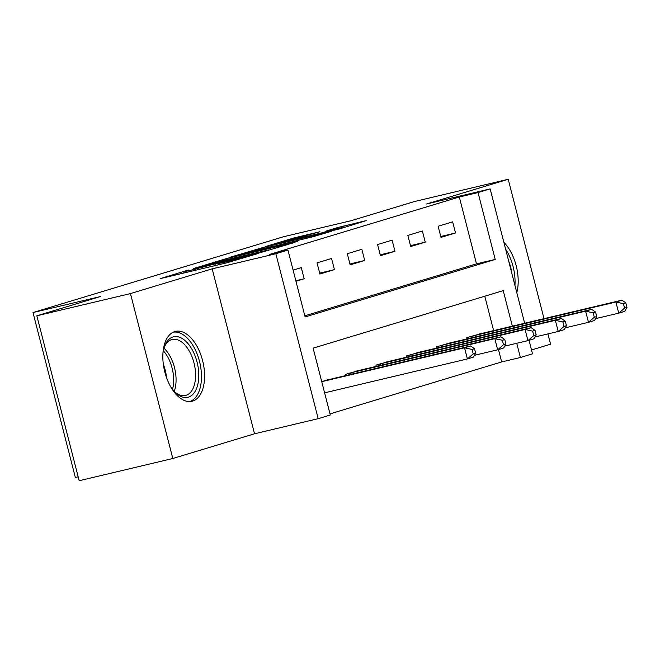 <?xml version="1.0" encoding="UTF-8"?>
<svg xmlns="http://www.w3.org/2000/svg" width="660" height="660" viewBox="0 0 660 660"><rect width="100%" height="100%" fill="white"/><g stroke="black" fill="none" stroke-linecap="round" stroke-linejoin="round"><path stroke-width="0.99" d="M188.364 270.031L160.174 278.635L226.339 262.936L258.134 253.531L224.35 262.317L217.948 263.612L222.552 261.921L190.162 270.427L183.761 271.722L188.364 270.031M174.785 331.567A35.912 19.709 76.7 0 0 164.678 371.464A35.912 19.709 76.7 0 0 192.011 401.272A35.912 19.709 76.7 0 0 192.646 401.107A35.912 19.709 76.7 0 0 202.752 361.201A35.912 19.709 76.7 0 0 175.428 331.394A35.912 19.709 76.7 0 0 174.785 331.567M319.918 231.759L294.005 237.905L265.254 246.642L339.471 228.946L366.217 220.613L337.747 227.527L325.042 231.412L343.513 227.279L337.433 229.152L276.532 243.631L319.918 231.759M304.829 315.81L476.487 263.868L459.319 197.002L478.046 192.563L490.149 188.9L524.65 323.26M36.836 315.793L130.457 293.576L172.804 458.51L79.183 480.719L36.836 315.793L100.403 296.554L33 312.551L283.635 236.717L351.037 220.729L414.604 201.49L508.216 179.281L426.492 204.006L490.149 188.9M172.804 458.51L254.529 433.777L212.182 268.851L130.457 293.576M212.182 268.851L275.847 253.745L287.95 250.074L305.118 316.94L495.214 259.429L478.046 192.563M459.319 197.002L269.23 254.521L287.95 250.074M226.132 258.679L193.331 268.603L259.495 252.904L294.294 242.575L226.132 258.679L226.397 259.71M228.995 257.573L263.092 247.5L331.254 231.388L312.502 236.866L279.617 244.827L270.955 247.483L297.561 241.461L229.028 257.705M531.506 349.973L550.564 344.207L547.924 333.911M544.013 318.673L508.216 179.281M295.96 281.259L304.161 278.776L301.298 267.638L293.098 270.122M319.902 274.015L334.43 269.618L331.567 258.481L317.039 262.87L319.902 274.015M350.171 264.858L364.7 260.461L361.845 249.315L347.308 253.712L350.171 264.858M380.44 255.7L394.969 251.303L392.114 240.157L377.578 244.555L380.44 255.7M410.71 246.543L425.238 242.146L422.383 231L407.847 235.397L410.71 246.543M440.979 237.386L455.507 232.988L452.653 221.842L438.116 226.24L440.979 237.386M330.008 413.878L501.666 361.936L498.481 349.544M493.63 330.627L484.795 296.208M329.983 379.335L321.709 381.554M345.972 375.54L345.659 374.311L360.253 370.177M376.241 366.382L375.928 365.153L390.522 361.02M406.51 357.225L406.197 355.996L420.791 351.862M436.78 348.067L436.466 346.838L451.06 342.705M467.049 338.91L466.736 337.681L481.33 333.548M33 312.551L75.347 477.485L78.185 476.809M529.023 340.296L532.496 353.834L520.393 357.497L516.747 343.283M501.666 361.936L520.393 357.497M512.35 326.18L503.225 290.631L313.129 348.142L330.297 415.008L318.194 418.671L275.847 253.745M254.529 433.777L318.194 418.671M476.487 263.868L495.214 259.429M304.161 278.776L295.828 280.756M334.43 269.618L319.671 273.125M364.7 260.461L349.94 263.967M394.969 251.303L380.209 254.809M425.238 242.146L410.479 245.644M455.507 232.988L440.756 236.486M516.796 292.685A35.912 19.709 76.7 0 0 503.869 242.335M199.798 266.747L258.778 252.854L268.711 249.892L222.61 260.609L199.798 266.747M257.821 249.843L239.761 254.768L266.508 248.457L275.171 245.792L257.821 249.843M475.654 353.166L474.507 348.703L472.09 349.437L473.228 353.9L475.654 353.166L473.459 357.109L467.404 358.941L464.541 347.803L470.596 345.972L325.974 380.267M324.604 392.832L467.404 358.941L473.228 353.9M321.742 381.686L464.541 347.803L472.09 349.437M470.596 345.972L474.507 348.703M505.923 344.008L504.776 339.545L502.359 340.279L503.497 344.734L505.923 344.008L503.728 347.952L497.673 349.784L494.81 338.638L500.866 336.806L356.243 371.11M474.474 355.295L497.673 349.784L503.497 344.734M349.594 373.123L494.81 338.638L502.359 340.279M500.866 336.806L504.776 339.545M536.192 334.843L535.045 330.388L532.628 331.122L533.767 335.577L536.192 334.843L533.998 338.795L527.942 340.626L525.08 329.48L531.135 327.649L386.512 361.952M504.743 346.137L527.942 340.626L533.767 335.577M379.863 363.965L525.08 329.48L532.628 331.122M531.135 327.649L535.045 330.388M566.462 325.685L565.315 321.23L562.897 321.964L564.036 326.42L566.462 325.685L564.267 329.637L558.212 331.468L555.349 320.323L561.404 318.491L416.782 352.795M535.012 336.971L558.212 331.468L564.036 326.42M410.132 354.808L555.349 320.323L562.897 321.964M561.404 318.491L565.315 321.23M596.731 316.528L595.584 312.073L593.167 312.807L594.305 317.262L596.731 316.528L594.536 320.479L588.481 322.311L585.618 311.165L591.673 309.334L447.051 343.637M565.282 327.814L588.481 322.311L594.305 317.262M440.401 345.642L585.618 311.165L593.167 312.807M591.673 309.334L595.584 312.073M162.896 353.867A31.078 17.053 -103.3 0 1 164.414 346.822A31.078 17.053 -103.3 0 1 185.444 340.939A31.078 17.053 -103.3 0 1 198.734 377.809A31.078 17.053 -103.3 0 1 175.238 392.436A31.078 17.053 -103.3 0 1 170.717 386.826M174.496 391.685A28.776 15.79 76.7 0 0 185.493 395.488A28.776 15.79 76.7 0 0 195.533 377.454A28.776 15.79 76.7 0 0 172.202 339.487A28.776 15.79 76.7 0 0 164.093 347.828M189.667 401.569A35.681 19.585 76.7 0 0 201.407 379.401A35.681 19.585 76.7 0 0 173.2 332.186M163.35 364.452A22.654 12.433 -103.3 0 1 166.369 377.165M508.662 260.98A31.078 17.053 -103.3 0 1 511.921 273.677M514.94 285.45A35.681 19.585 76.7 0 0 505.634 249.208M627 307.37L625.853 302.915L623.436 303.649L624.574 308.104L627 307.37L624.805 311.322L618.75 313.153L615.887 302.008L621.943 300.176L477.32 334.471M595.551 318.656L618.75 313.153L624.574 308.104M470.671 336.484L615.887 302.008L623.436 303.649M621.943 300.176L625.853 302.915M190.426 271.458L190.162 270.427M195.946 270.146L195.682 269.115M215.432 265.526L215.044 264.025M224.614 263.348L224.35 262.317M230.109 261.979L229.861 261.005M220.308 261.162L220.085 260.271M257.268 249.975L257.045 249.084M263.356 248.531L263.092 247.5M337.969 228.41L337.747 227.527M344.207 227.51L343.794 225.934M294.228 238.788L294.005 237.905M300.325 237.344L300.061 236.313M350.575 374.451L350.196 372.974M352.151 374.08L351.763 372.587M380.845 365.293L380.465 363.817M382.421 364.914L382.033 363.429M411.114 356.136L410.734 354.651M412.69 355.757L412.302 354.272M441.383 346.978L441.004 345.493M442.959 346.599L442.571 345.114M163.985 348.191A28.776 15.79 -103.3 0 1 176.022 382.082A28.776 15.79 -103.3 0 1 174.24 391.405M172.499 389.342A27.827 15.271 76.7 0 0 173.621 382.198A27.827 15.271 76.7 0 0 163.358 350.815M471.653 337.813L471.273 336.336M473.228 337.441L472.84 335.957M184.082 272.959L183.761 271.722M218.27 264.85L217.948 263.612M268.818 250.321L268.711 249.892M343.612 227.692L343.513 227.279"/></g></svg>
